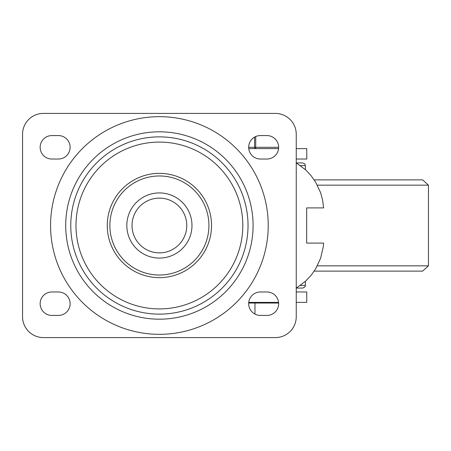 <?xml version="1.0" encoding="UTF-8"?>
<svg xmlns="http://www.w3.org/2000/svg" width="451" height="451" viewBox="0 0 451 451"><rect width="100%" height="100%" fill="white"/><g stroke="black" fill="none" stroke-linecap="round" stroke-linejoin="round"><path stroke-width="0.68" d="M266.919 291.972A11.732 11.732 0 0 1 278.65 303.698A11.732 11.732 0 0 1 266.919 315.429L260.407 315.429A11.732 11.732 0 0 1 248.676 303.698A11.732 11.732 0 0 1 260.407 291.972L266.919 291.972M266.919 135.571A11.732 11.732 0 0 1 278.65 147.302A11.732 11.732 0 0 1 266.919 159.028L260.407 159.028A11.732 11.732 0 0 1 248.676 147.302A11.732 11.732 0 0 1 260.407 135.571L266.919 135.571M51.876 315.429A11.732 11.732 0 0 1 40.145 303.698A11.732 11.732 0 0 1 51.876 291.972L58.393 291.972A11.732 11.732 0 0 1 70.119 303.698A11.732 11.732 0 0 1 58.393 315.429L51.876 315.429M51.876 159.028A11.732 11.732 0 0 1 40.145 147.302A11.732 11.732 0 0 1 51.876 135.571L58.393 135.571A11.732 11.732 0 0 1 70.119 147.302A11.732 11.732 0 0 1 58.393 159.028L51.876 159.028M242.813 225.5A83.412 83.412 0 0 1 117.694 297.739A83.412 83.412 0 0 1 117.694 153.261A83.412 83.412 0 0 1 242.813 225.5M211.53 225.5A52.13 52.13 0 0 0 133.333 180.349A52.13 52.13 0 0 0 133.333 270.651A52.13 52.13 0 0 0 211.53 225.5M208.926 225.5A49.525 49.525 0 0 1 134.635 268.39A49.525 49.525 0 0 1 134.635 182.61A49.525 49.525 0 0 1 208.926 225.5M191.979 225.5A32.585 32.585 0 0 0 143.108 197.284A32.585 32.585 0 0 0 143.108 253.716A32.585 32.585 0 0 0 191.979 225.5A32.585 32.585 0 0 0 143.108 197.284A32.585 32.585 0 0 0 143.108 253.716A32.585 32.585 0 0 0 191.979 225.5M22.55 134.268A20.853 20.853 0 0 1 43.403 113.415L275.392 113.415A20.853 20.853 0 0 1 296.245 134.268L296.245 316.732A20.853 20.853 0 0 1 275.392 337.585L43.403 337.585A20.853 20.853 0 0 1 22.55 316.732L22.55 134.268M296.245 162.884L305.654 169.892L311.021 175.591L315.548 181.978L320.56 192.588L322.623 200.137L323.615 207.905L306.674 207.905L306.674 243.095L323.615 243.095L323.254 246.996L320.56 258.412L315.548 269.022L311.021 275.409L305.654 281.108L296.245 288.116M296.245 302.395L306.753 302.395L306.753 291.972L296.245 291.972M248.749 302.395L278.577 302.395M306.753 291.972L306.753 302.395M278.577 148.605L248.749 148.605M306.804 159.028L306.753 148.605L306.804 159.028M296.245 159.028L306.753 159.028M296.245 148.605L306.753 148.605M419.407 271.119L314.206 271.119L422.615 271.119L428.45 265.842L317.341 265.842M317.341 185.158L428.45 185.158L422.615 179.881L314.206 179.881M300.321 165.545L305.366 165.545L305.366 169.632M305.366 165.545L304.808 163.933L302.762 162.941L296.341 162.941M305.366 281.368L305.366 285.455L300.321 285.455M296.341 288.059L302.762 288.059L304.904 286.932L305.366 285.455M278.633 303.049L248.693 303.049M254.967 303.049L254.967 314.093M254.595 137.11L254.595 147.302A1.302 1.127 90 0 0 255.723 148.605L255.723 136.546M268.227 225.5A108.826 108.826 0 0 0 104.987 131.252A108.826 108.826 0 0 0 104.987 319.748A108.826 108.826 0 0 0 268.227 225.5M253.084 225.5A93.684 93.684 0 0 0 112.558 144.365A93.684 93.684 0 0 0 112.558 306.635A93.684 93.684 0 0 0 253.084 225.5M186.77 225.5A27.37 27.37 0 0 1 145.712 249.2A27.37 27.37 0 0 1 145.712 201.8A27.37 27.37 0 0 1 186.77 225.5M248.033 225.5A88.638 88.638 0 0 1 115.078 302.26A88.638 88.638 0 0 1 115.078 148.74A88.638 88.638 0 0 1 248.033 225.5M278.65 147.302L248.676 147.302M428.45 265.842L428.45 185.158"/></g></svg>

